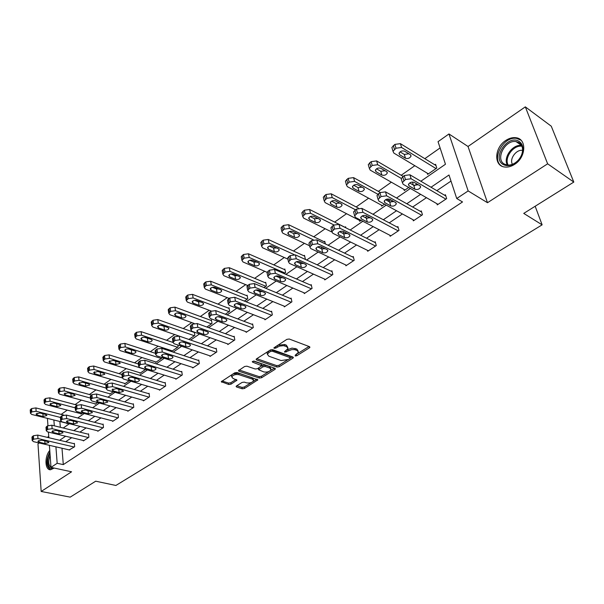 <?xml version="1.0" encoding="UTF-8"?>
<svg xmlns="http://www.w3.org/2000/svg" width="604" height="604" viewBox="0 0 604 604"><rect width="100%" height="100%" fill="white"/><g stroke="black" fill="none" stroke-linecap="round" stroke-linejoin="round"><path stroke-width="0.91" d="M295.197 355.967L296.798 355.733L309.422 347.836L309.935 347.247L309.512 346.673L289.233 339.018L286.877 339.357L273.861 347.896L274.186 348.319L275.817 348.085L279.456 346.122L283.487 345.647L286.613 346.59L288.033 348.5L284.476 351.762L284.794 352.177L291.762 349.61L294.526 349.61L297.093 350.463L298.467 352.313L295.243 355.167L295.197 355.967M49.762 450.478C44.386 456.503 44.824 470.078 50.479 469.776L54.239 468.062M514.585 164.371C526.197 157.327 526.96 138.573 515.801 137.712C512.479 137.312 509.119 138.24 505.722 140.49C494.291 147.655 493.574 166.145 504.823 167.029C508.017 167.391 511.271 166.5 514.585 164.371M236.534 385.933L236.104 386.432L236.572 386.983L242.249 388.795L244.454 388.47L257.878 379.841L236.987 372.509L234.714 372.842L221.283 381.69L228.788 384.506L231.022 384.174L236.987 380.158L233.046 378.466L231.755 376.919C233.114 374.903 235.515 374.155 238.973 374.684L252.427 379.123L253.65 380.611C252.306 382.596 249.928 383.344 246.515 382.845L244.288 382.121L242.061 382.445L236.534 385.933M61.993 448.236L63.299 464.619L57.176 463.276L51 467.368L49.392 445.322M573.8 182.076L547.632 163.812L525.329 106.863L551.271 126.206L573.8 182.076L523.744 213.401L542.128 224.839L115.892 485.465L95.704 481.192L70.2 497.137L41.17 491.46L71.574 471.792L51 467.368M525.329 106.863L468.017 146.485L487.496 202.718L547.632 163.812M487.496 202.718L468.168 190.94L456.73 198.512L448.999 174.994L431.037 187.24M63.299 464.619L462.528 201.955L456.73 198.512M276.964 367.051L279.222 366.726L292.895 358.172L293.385 357.606L292.955 357.039L272.615 349.671L270.29 350.01L256.564 358.821L256.104 359.357L256.572 359.961L276.964 367.051L276.677 365.624L278.927 365.299L287.436 359.969M274.933 369.406L261.608 377.734L259.38 378.066L238.942 371.256L238.459 370.675L244.59 366.507L246.877 366.175L255.243 369.014L257.515 368.682L261.781 365.737L252.615 362.151L252.283 361.736L254.216 361.124L274.956 368.304L275.401 368.87L274.933 369.406L274.692 368.214M39.23 442.974L37.977 443.842L41.17 491.46M542.128 224.839L535.167 206.251M450.999 181.079L436.835 190.66M426.454 197.689L412.653 207.021M402.407 213.952L389.233 222.868M379.123 229.709L366.537 238.225M356.556 244.975L344.529 253.114M334.684 259.773L323.178 267.557M313.461 274.125L302.468 281.57M292.872 288.055L282.355 295.175M272.88 301.585L262.823 308.387M253.469 314.714L243.835 321.23M234.601 327.481L225.39 333.71M216.262 339.886L207.444 345.85M198.429 351.951L189.988 357.659M181.079 363.691L173.001 369.157M164.197 375.114L156.459 380.346M147.761 386.228L140.355 391.241M131.755 397.062L124.666 401.856M116.157 407.609L109.369 412.2M100.959 417.892L94.458 422.287M86.145 427.911L79.917 432.124M71.695 437.689L65.738 441.72M436.888 203.699L437.258 204.884L446.666 198.61L445.412 194.73L444.627 195.251M413.015 219.743L413.34 220.838L422.453 214.76L421.275 210.902L420.512 211.408M389.882 235.281L390.169 236.292L398.995 230.403L397.893 226.568L397.153 227.066M367.451 250.328L367.7 251.279L376.262 245.571L375.22 241.759L374.51 242.234M345.692 264.922L345.911 265.805L354.216 260.271L353.242 256.489L352.547 256.949M324.575 279.078L324.771 279.909L332.827 274.533L331.913 270.773L331.241 271.226M304.076 292.812L304.25 293.597L312.072 288.38L311.219 284.643L310.562 285.08M284.159 306.152L284.318 306.892L291.913 301.819L291.113 298.112L290.479 298.542M264.816 319.108L264.952 319.803L272.336 314.88L271.589 311.196L270.969 311.611M246.009 331.694L246.13 332.359L253.31 327.572L252.608 323.918L252.011 324.318M227.723 343.933L227.829 344.567L234.813 339.909L234.156 336.277L233.574 336.67M209.928 355.839L210.026 356.436L216.821 351.906L216.209 348.304L215.643 348.682M192.616 367.421L192.706 367.987L199.312 363.585L198.746 360.007L198.195 360.377M175.764 378.693L175.84 379.237L182.272 374.948L181.751 371.392L181.215 371.754M159.35 389.671L159.418 390.192L165.685 386.009L165.194 382.483L164.673 382.838M143.359 400.361L143.42 400.86L149.528 396.79L149.075 393.287L148.569 393.627M127.776 410.78L127.837 411.256L133.778 407.292L133.363 403.812L132.872 404.144M112.586 420.935L112.638 421.388L118.437 417.523L118.052 414.072L117.569 414.397M97.772 430.833L97.818 431.271L103.473 427.504L103.125 424.076L102.65 424.393M83.329 440.49L83.367 440.912L88.886 437.236L88.561 433.831L88.101 434.14M69.234 449.912L74.647 446.726L74.36 443.351L73.907 443.653M440.097 147.927L424.816 158.671M414.827 165.692L401.207 175.273M391.354 182.197L378.331 191.362M368.614 198.195L356.149 206.961M346.56 213.703L334.631 222.091M325.171 228.742L313.748 236.776M304.416 243.337L293.476 251.03M284.265 257.508L273.786 264.877M264.695 271.272L254.654 278.331M245.677 284.643L236.058 291.407M227.195 297.644L217.969 304.129M209.218 310.29L200.377 316.504M191.725 322.581L183.246 328.546M174.707 334.556L166.576 340.271M158.135 346.205L150.343 351.687M142 357.553L134.526 362.808M126.281 368.606L119.109 373.649M110.962 379.38L104.077 384.219M96.021 389.882L89.422 394.525M81.457 400.127L75.123 404.582M67.248 410.116L61.17 414.389M59.864 421.494L60.332 427.292M427.239 173.167L427.624 174.382L436.798 168.04L435.59 164.296L434.827 164.824M412.456 182.023L413.174 184.371L412.683 184.711M403.955 189.399L404.287 190.517L408.704 187.466M390.063 199.433L390.282 200.203L388.561 201.396M381.366 205.118L381.66 206.16L384.522 204.19M359.456 220.369L359.712 221.336L361.109 220.377M365.201 217.546L367.187 216.172M345.858 227.821L345.594 226.794L344.914 227.27M342.574 233.189L344.325 231.981M325.39 243.956L324.741 241.275L324.084 241.736M320.649 248.35L322.174 247.3M304.914 259.229L305.322 258.95L304.492 255.341L303.85 255.786M299.388 263.05L300.694 262.151M284.129 273.604L285.594 272.593L284.816 269.007L284.197 269.437M282.748 277.78L279.863 277.787L275.877 276.073L278.776 277.312L279.871 276.549M263.956 287.557L266.424 285.851L265.7 282.287L265.096 282.702M259.078 290.275L259.192 290.849L259.667 290.516M244.371 301.094L247.783 298.738L247.104 295.197L246.515 295.605M225.352 314.246L229.656 311.271L229.022 307.753L228.448 308.153M206.87 327.028L212.012 323.472L211.423 319.977L210.864 320.362M194.337 332.147L194.843 335.341L188.909 339.448M177.84 344.997L178.12 346.907L171.808 351.271L171.725 350.713M161.736 357.432L161.834 358.164L155.681 362.423L155.613 361.879M139.909 372.774L139.969 373.287L145.639 369.369M124.598 383.381L124.65 383.88L129.211 380.731M109.664 393.733L109.717 394.208L113.212 391.792M95.1 403.827L95.145 404.28L97.637 402.558M80.883 413.672L80.928 414.118L82.461 413.053M67.014 423.283L67.052 423.706L67.671 423.283M48.735 436.398L47.339 437.364M420.852 181.23L445.465 164.25L438.043 141.683L448.953 133.96L468.168 190.94M468.017 146.485L448.953 133.96M48.833 437.719L48.426 432.086M47.95 425.586L47.422 418.376M55.915 446.832L57.176 463.276M420.626 194.329L406.802 203.752M396.534 210.743L383.329 219.743M373.204 226.643L360.596 235.235M350.607 242.045L338.557 250.252M328.697 256.972L317.175 264.816M307.451 271.445L296.436 278.95M286.832 285.496L276.307 292.668M266.825 299.131L256.753 305.994M247.391 312.374L237.757 318.935M228.516 325.231L219.297 331.513M210.169 337.734L201.343 343.744M192.329 349.89L183.888 355.643M174.971 361.713L166.893 367.217M158.089 373.219L150.358 378.489M141.653 384.416L134.254 389.467M125.647 395.326L118.565 400.158M110.064 405.948L103.276 410.569M94.873 416.299L88.373 420.724M80.06 426.386L73.839 430.629M65.625 436.224L59.668 440.286M63.224 428.01L69.43 423.721M77.735 417.991L84.228 413.514M92.623 407.723L99.403 403.042M107.897 397.183L114.979 392.29M123.578 386.356L130.977 381.252M139.683 375.25L147.414 369.912M156.217 363.842L164.296 358.263M173.212 352.109L181.653 346.288M190.675 340.06L199.501 333.967M208.637 327.662L217.863 321.298M222.317 318.233L222.778 317.908M227.119 314.918L236.76 308.259M241.192 305.201L241.819 304.771M246.138 301.796L256.217 294.835M260.618 291.792L261.426 291.241M265.715 288.282L276.262 281.003M280.633 277.983L281.63 277.304M285.881 274.367L296.911 266.757M301.253 263.759L302.445 262.936M306.658 260.03L318.202 252.064M322.513 249.09L323.91 248.123M328.085 245.247L340.165 236.911M344.431 233.967L346.054 232.842M350.184 229.996L362.83 221.268M367.051 218.354L368.908 217.078M372.985 214.261L386.228 205.126M390.403 202.242L392.509 200.792M396.534 198.014L410.403 188.44M414.518 185.602L416.888 183.963M53.869 419.991L54.315 425.812M298.24 351.234L296.783 349.014L297.093 350.463M287.066 349.89L292.042 348.093L296.783 349.014M287.806 347.398L286.311 345.133L286.613 346.59M277.606 345.314L284.605 344.499L286.311 345.133M297.621 353.589L308.984 346.469M256.776 358.678L276.677 365.624M290.343 358.142L292.419 356.843M290.056 358.421L290.094 357.621L272.23 351.181L270.607 351.422L268.908 352.51L267.383 354.284L268.848 356.201L281.071 360.543L288.365 359.478L290.056 358.421M290.35 357.794L289.792 356.186L290.094 357.621M270.947 349.716L289.792 356.186M268.221 351.339L267.096 352.834L267.308 353.906M274.42 368.123L270.245 370.735M269.324 371.317L261.336 376.322L261.608 377.734M239.169 369.988L259.108 376.647L261.336 376.322M261.721 365.42L261.049 363.721L253.416 361.079M263.797 371.921C267.255 372.449 269.678 371.679 271.068 369.618L269.875 368.108L265.179 366.485L262.906 366.817L258.64 369.754L263.797 371.921M270.902 368.787L269.588 366.673L269.875 368.108M261.623 366.024L264.899 365.05L269.588 366.673M258.527 368.04L258.429 368.629M253.506 379.833L252.17 377.704L252.427 379.123M233.061 373.906L238.716 373.249L252.17 377.704M232.321 374.382L231.506 375.484L231.649 376.277M222.015 380.996L228.546 383.079L230.773 382.755L236.005 379.425M236.844 385.737L241.993 387.383L244.197 387.058L251.649 382.392M253.099 381.486L256.889 379.108M435.997 165.549L400.414 143.654L394.857 144.394L391.868 147.482L392.306 148.939M428.387 173.854L393.846 153.069L393.015 151.302L396.013 148.222L401.584 147.482L436.028 168.569M400.044 151.861L404.318 154.45L408.832 153.771M399.652 154.73L405.48 158.248C407.994 158.935 409.852 158.218 411.045 156.089L410.41 154.73L404.597 151.181C402.06 150.479 400.195 151.204 398.995 153.34L399.652 154.73L399.116 152.971M438.043 204.363L403.185 184.288L402.362 182.567L405.45 179.524L411.12 178.761L445.88 199.139M445.805 195.953L409.912 174.782L411.12 178.761M409.067 185.873L408.417 184.514C409.663 182.408 411.573 181.691 414.14 182.363L420.014 185.79L420.641 187.112C419.402 189.203 417.507 189.928 414.948 189.271L409.067 185.873L408.546 184.144M418.195 184.733L413.748 185.33L409.655 182.952M401.6 180.015L401.169 178.595L404.25 175.545L409.912 174.782M503.23 164.552C491.611 158.384 507.617 134.254 518.798 141.253C521.184 142.665 522.551 144.952 522.89 148.116C523.147 152.427 521.622 156.504 518.315 160.332C513.128 165.481 508.1 166.885 503.23 164.552M518.76 142.499L516.05 141.593C505.208 139.501 494.978 159.214 504.348 164.054L507.269 165.051C511.18 165.398 514.865 163.76 518.315 160.151C521.365 156.61 522.777 152.842 522.543 148.856C522.226 145.926 520.965 143.805 518.76 142.499M512.441 164.311C509.112 159.086 516.284 149.165 522.558 150.396L522.573 150.411M520.965 140.181L516.631 138.407C503.2 135.817 490.508 160.181 502.052 166.251M49.868 451.89C45.723 460.376 45.957 466.341 50.57 469.776M53.673 467.941C48.245 471.339 45.526 460.308 49.973 453.347M50.109 455.235C47.754 462.256 48.516 466.477 52.397 467.904L53.137 467.828M403.079 176.368L376.617 160.913L371.135 161.645L368.281 164.582L368.666 165.949M405.027 190.011L370.222 170.124L369.354 168.38L372.215 165.451L377.711 164.718L401.23 178.376M376.488 168.81L380.792 171.294L385.073 170.743M376.013 171.702L381.879 175.069C384.363 175.719 386.175 175.032 387.323 173.001L386.658 171.657L380.799 168.267C378.3 167.595 376.481 168.282 375.326 170.328L376.013 171.702L375.492 169.875M380.226 192.412L353.574 177.621L348.168 178.346L345.435 181.14L345.775 182.423M382.377 205.67L347.338 186.636L346.439 184.922L349.18 182.129L354.593 181.404L377.772 194.201M386.771 199.161L389.557 200.702M353.68 185.232L358.006 187.602L362.045 187.172M353.113 188.138L359.025 191.355C361.464 191.981 363.238 191.317 364.34 189.377L363.653 188.055L357.749 184.809C355.295 184.175 353.514 184.832 352.404 186.787L353.113 188.138L352.615 186.266M414.095 220.332L378.957 201.155L378.096 199.456L381.041 196.564L386.636 195.809L421.69 215.273M421.622 212.027L385.503 191.853L386.636 195.809M384.831 202.657L384.152 201.321C385.344 199.312 387.209 198.625 389.739 199.26L395.658 202.536L396.315 203.842C395.122 205.836 393.272 206.523 390.758 205.904L384.831 202.657L384.318 200.875M393.816 201.517L389.633 201.985L385.511 199.713M377.357 196.844L376.987 195.507L379.924 192.616L385.503 191.853M390.901 235.802L355.507 217.478L354.616 215.809L357.432 213.053L362.944 212.306L398.255 230.902M398.195 227.617L361.879 208.38L362.944 212.306M361.366 218.897L360.656 217.583C361.804 215.666 363.623 215.009 366.115 215.613L372.079 218.739L372.766 220.03C371.619 221.932 369.814 222.589 367.338 222L361.366 218.897L360.875 217.07M370.207 217.757L366.281 218.112L362.151 215.953M353.906 213.137L353.574 211.883L356.383 209.127L361.879 208.38M358.474 208.191L331.241 193.808L325.918 194.526L323.299 197.191L323.601 198.391M360.407 220.86L325.171 202.642L324.235 200.951L326.862 198.286L332.2 197.568L355.454 209.777M331.588 201.155L335.915 203.412L339.727 203.087M330.932 204.061L336.873 207.142C339.274 207.738 341.011 207.104 342.075 205.247L341.358 203.948L335.424 200.838C333.008 200.234 331.264 200.86 330.199 202.733L330.932 204.061L330.448 202.151M345.835 227.731L309.603 209.497L304.356 210.207L301.841 212.751L302.106 213.869M331.838 232.027L303.676 218.15L302.717 216.489L305.239 213.952L310.494 213.235L333.876 224.93M310.177 216.594L314.503 218.746L318.074 218.512M309.422 219.501L315.394 222.453C317.764 223.012 319.456 222.408 320.482 220.634L319.743 219.35L313.778 216.375C311.392 215.802 309.693 216.406 308.667 218.187L309.422 219.501L308.961 217.553M324.952 242.151L288.614 224.711L283.442 225.42L281.034 227.844L281.26 228.893M309.558 245.752L282.838 233.197L281.841 231.558L284.265 229.135L289.452 228.425L313.272 239.788M289.429 231.581L293.718 233.62L297.055 233.476M288.561 234.48L294.556 237.304C296.889 237.84 298.55 237.259 299.539 235.56L298.776 234.292L292.789 231.445C290.441 230.894 288.772 231.475 287.776 233.182L288.561 234.48L288.123 232.51M368.41 250.803L332.804 233.287L331.875 231.642L334.571 229.022L339.999 228.274L375.545 246.047M375.484 242.732L339.01 224.371L339.999 228.274M338.64 234.631L337.908 233.333C339.01 231.506 340.792 230.871 343.246 231.445L349.24 234.435L349.958 235.703C348.855 237.523 347.089 238.157 344.65 237.599L338.64 234.631L338.172 232.767M347.33 233.484L343.661 233.725L339.546 231.687M331.196 228.908L330.901 227.746L333.589 225.118L339.01 224.371M346.605 265.352L310.803 248.599L309.844 246.983L312.427 244.484L317.779 243.744L353.521 260.732M353.476 257.395L316.858 239.871L317.779 243.744M316.624 249.875L315.869 248.599C316.934 246.847 318.67 246.243 321.086 246.787L327.119 249.648L327.851 250.894C326.794 252.638 325.065 253.242 322.664 252.706L316.624 249.875L316.179 247.98M325.156 248.712L321.743 248.863L317.651 246.93M309.195 244.205L308.938 243.11L311.513 240.611L316.858 239.871M325.443 279.463L289.482 263.442L288.486 261.857L290.969 259.471L296.247 258.738L332.155 274.986M332.125 271.626L295.386 254.888L296.247 258.738M295.288 264.65L294.503 263.397C295.522 261.721 297.228 261.139 299.607 261.66L305.669 264.393L306.424 265.617C305.413 267.285 303.714 267.866 301.351 267.361L295.288 264.65L294.858 262.732M303.631 263.472L300.482 263.548L296.436 261.721M287.866 259.025L287.647 258.006L290.116 255.62L295.386 254.888M304.68 256.164L268.259 239.471L263.148 240.173L260.837 242.491L261.034 243.472M287.889 259.131L262.619 247.791L261.592 246.183L262.634 244.794L263.918 243.865L269.029 243.163L294.103 254.578M269.301 246.13L273.552 248.055L276.655 247.987M268.319 249.007L274.329 251.717C276.632 252.223 278.263 251.664 279.214 250.041L278.429 248.795L272.419 246.062C270.101 245.541 268.47 246.1 267.512 247.738L268.319 249.007L267.904 247.021M304.899 293.166L268.803 277.84L267.783 276.277L270.162 274.005L275.364 273.272L311.415 288.818M311.4 285.45L274.563 269.452L275.364 273.272M274.586 278.98L273.778 277.749C274.767 276.141 276.436 275.59 278.784 276.081L284.862 278.693L285.647 279.901C284.665 281.494 283.004 282.053 280.671 281.57L274.586 278.98L274.186 277.047M267.195 273.408L266.998 272.457L269.369 270.177L274.563 269.452M284.99 269.784L248.493 253.801L243.457 254.495L241.23 256.715L241.404 257.629M267.051 272.283L242.989 261.962L241.94 260.377L244.167 258.165L249.218 257.463L284.975 273.023M249.769 260.256L253.967 262.076L256.821 262.068M248.667 263.118L254.692 265.707C256.964 266.198 258.565 265.662 259.478 264.099L258.678 262.868L252.653 260.256C250.366 259.758 248.765 260.294 247.836 261.864L248.667 263.118L248.274 261.117M284.952 306.47L248.742 291.808L247.693 290.275L249.973 288.1L255.107 287.376L291.279 302.249M291.279 298.867L254.359 283.578L255.107 287.376M254.503 292.887L253.672 291.679C254.624 290.139 256.255 289.603 258.572 290.071L264.673 292.57L265.481 293.755C264.529 295.288 262.906 295.824 260.603 295.364L254.503 292.887L254.125 290.947M262.461 291.664L259.856 291.604L255.953 290.003M247.134 287.368L246.961 286.477L249.241 284.303L254.359 283.578M265.851 283.019L229.301 267.715L224.333 268.402L222.189 270.524L222.347 271.377M247.64 285.45L223.925 275.726L222.846 274.171L224.99 272.049L229.973 271.355L265.82 286.266M230.826 273.982L234.948 275.688L237.553 275.741M229.58 276.821L235.62 279.305C237.863 279.765 239.426 279.252 240.317 277.749L239.486 276.549L233.446 274.042C231.196 273.567 229.626 274.088 228.735 275.59L229.58 276.821L229.21 274.82M265.564 319.395L229.271 305.367L228.191 303.857L230.388 301.781L235.447 301.064L271.717 315.296M271.732 311.913L234.752 297.296L235.447 301.064M235.009 306.387L234.156 305.201C235.077 303.721 236.677 303.208 238.958 303.653L245.073 306.039L245.903 307.209C244.982 308.674 243.389 309.188 241.124 308.757L235.009 306.387L234.646 304.439M242.74 305.126L240.422 305.02L236.625 303.54M227.663 300.92L227.512 300.09L229.701 298.006L234.752 297.296M247.24 295.892L210.66 281.23L205.753 281.917L203.691 283.948L203.827 284.741M229.135 298.406L205.405 289.089L204.303 287.564L205.186 286.387L206.364 285.541L211.279 284.846L247.195 299.146M212.427 287.33L216.458 288.923L218.807 289.022M211.038 290.131L217.085 292.51C219.297 292.955 220.83 292.457 221.691 291.015L220.845 289.837L214.798 287.428C212.57 286.983 211.03 287.481 210.169 288.923L211.038 290.131L210.69 288.131M246.726 331.958L210.366 318.527L209.256 317.055L211.362 315.062L216.36 314.352L252.706 327.972M252.736 324.59L215.719 310.607L216.36 314.352M216.073 319.493L215.198 318.331C216.089 316.911 217.659 316.421 219.916 316.836L226.032 319.123L226.885 320.271C226.002 321.675 224.439 322.174 222.197 321.766L216.073 319.493L215.741 317.553M223.556 318.202L217.885 316.685M208.757 314.088L208.629 313.31L210.728 311.317L215.719 310.607M229.143 308.418L192.54 294.367L187.693 295.046L185.715 296.994L185.828 297.734M211.204 311.03L187.399 302.083L186.274 300.588L188.259 298.648L193.114 297.961L229.082 311.672M194.571 300.309L198.482 301.789L200.558 301.924M193.008 303.072L199.063 305.352C201.245 305.775 202.755 305.292 203.586 303.91L202.718 302.747L196.662 300.445C194.473 300.022 192.955 300.498 192.117 301.887L193.008 303.072L192.691 301.079M228.41 344.174L191.989 331.317L190.864 329.875L192.887 327.964L197.825 327.262L234.224 340.301M234.269 336.919L197.229 323.54L197.825 327.262M197.682 332.23L196.783 331.09C197.644 329.731 199.184 329.248 201.411 329.648L207.542 331.838L208.41 332.963C207.557 334.314 206.024 334.797 203.812 334.405L197.682 332.23L197.365 330.297M204.884 330.894L199.72 329.474M190.388 326.877L190.283 326.16L192.306 324.242L197.229 323.54M211.528 320.611L174.918 307.134L170.139 307.813L168.229 309.686L168.327 310.373M194.163 323.465L169.898 314.722L168.75 313.25L170.66 311.385L175.454 310.705L211.453 323.857M177.236 312.932L182.785 314.465M175.477 315.658L181.54 317.847C183.692 318.248 185.171 317.779 185.979 316.451L185.096 315.311L179.033 313.106C176.866 312.698 175.379 313.159 174.571 314.495L175.477 315.658L175.183 313.672M210.592 356.058L174.141 343.744L172.986 342.332L174.941 340.497L179.803 339.803L216.247 352.291M216.315 348.916L179.252 336.111L179.803 339.803M179.796 344.612L178.89 343.495C179.72 342.189 181.23 341.721 183.427 342.098L189.558 344.197L190.449 345.299C189.626 346.598 188.116 347.058 185.934 346.688L179.796 344.612L179.509 342.687M186.681 343.215L182.114 341.917M172.54 339.312L172.45 338.64L174.397 336.813L179.252 336.111M194.39 332.479L157.787 319.561L153.061 320.233L151.219 322.023L151.31 322.672M179.003 336.035L152.872 327.013L151.702 325.571L152.465 324.559L153.544 323.782L158.278 323.11L194.299 335.718M160.415 325.231L165.451 326.658M158.429 327.897L164.484 329.995C166.613 330.38 168.071 329.927 168.848 328.651L167.95 327.534L161.887 325.413C159.75 325.027 158.286 325.473 157.501 326.756L158.429 327.897L158.15 325.926M193.257 367.625L156.783 355.832L155.598 354.442L157.485 352.691L162.287 351.996L198.761 363.955M198.837 360.588L161.781 348.334L162.287 351.996M162.416 356.647L161.479 355.552C162.287 354.299 163.775 353.846 165.941 354.208L172.08 356.217L172.986 357.296C172.185 358.542 170.706 358.995 168.554 358.64L162.416 356.647L162.144 354.737M168.871 355.167L165.103 354.05M155.19 351.407L155.107 350.781L156.987 349.021L161.781 348.334M172.963 342.43L141.109 331.649L136.451 332.313L134.669 334.035L134.745 334.639M172.329 350.909L136.3 338.965L135.115 337.561L136.897 335.839L141.562 335.167L177.591 347.27M144.107 337.213L148.516 338.504M141.834 339.81L147.889 341.826C149.988 342.189 151.423 341.751 152.178 340.52L151.257 339.425L145.202 337.394C143.088 337.024 141.653 337.455 140.891 338.693L141.834 339.81L141.578 337.855M176.376 378.882L139.894 367.587L138.694 366.228L140.513 364.544L145.254 363.857L181.736 375.303M181.834 371.951L144.786 360.218L145.254 363.857M145.504 368.357L144.552 367.285C145.33 366.077 146.795 365.639 148.931 365.986L155.069 367.904L155.998 368.961C155.22 370.169 153.763 370.599 151.642 370.267L145.504 368.357L145.254 366.462M138.316 363.178L138.24 362.596L140.053 360.905L144.786 360.218M155.454 353.348L124.885 343.412L120.279 344.076L118.565 345.73L118.626 346.296M156.194 362.068L120.173 350.607L118.965 349.225L120.687 347.572L125.3 346.915L161.321 358.519M128.373 348.923L131.891 349.995M125.677 351.407L131.732 353.34C133.809 353.687 135.213 353.264 135.945 352.079L135.017 351L128.954 349.052C126.87 348.704 125.458 349.12 124.718 350.312L125.677 351.407L125.443 349.474M159.939 389.844L123.465 379.025L122.25 377.696L124.001 376.073L128.682 375.394L165.164 386.364M165.269 383.019L128.259 371.785L128.682 375.394M129.045 379.75L128.078 378.7C128.833 377.538 130.268 377.115 132.382 377.44L138.52 379.282L139.464 380.316C138.709 381.479 137.282 381.894 135.183 381.577L129.045 379.75L128.818 377.877M121.895 374.631L121.827 374.087L123.578 372.464L128.259 371.785M138.422 364.031L109.082 354.873L104.53 355.522L102.929 357.644M140.468 372.94L104.469 361.947L103.239 360.588L104.9 359.002L109.46 358.346L145.466 369.489M109.943 362.702L115.998 364.552L120.143 363.329L119.192 362.279L113.137 360.407L108.969 361.63L109.943 362.702L109.732 360.784M143.926 400.52L107.474 390.154L106.236 388.855L107.927 387.3L112.555 386.62L149.014 397.13M149.143 393.793L112.163 383.042L112.555 386.62M113.023 390.848L112.042 389.814L116.278 388.591L122.408 390.358L123.367 391.369L119.154 392.592L113.023 390.848L112.82 388.991M105.911 385.782L107.542 383.714L112.163 383.042M121.88 374.48L93.688 366.032L89.196 366.681L87.64 368.704M125.141 383.54L89.173 372.985L87.927 371.664L89.528 370.131L94.035 369.482L122.227 377.862M94.617 373.702L100.664 375.484L104.741 374.299L103.775 373.264L97.727 371.468L93.628 372.653L94.617 373.702L94.428 371.815M128.327 410.924L91.906 400.996L90.645 399.72L92.284 398.225L96.851 397.553L133.288 407.625M133.424 404.303L96.497 393.997L96.851 397.553M97.425 401.645L96.429 400.633L100.589 399.455L106.719 401.139L107.693 402.136L103.548 403.321L97.425 401.645L97.244 399.81M90.343 396.639L91.929 394.669L96.497 393.997M106.108 384.808L78.686 376.904L74.247 377.545L72.737 379.486M110.192 393.884L74.269 383.751L73.001 382.453L74.549 380.973L79.003 380.331L106.153 388.085M79.683 384.423L85.723 386.13L89.732 384.982L88.75 383.97L82.71 382.249L78.679 383.397L79.683 384.423L79.509 382.558M113.122 421.071L76.738 411.558L75.462 410.312L77.04 408.87L81.555 408.206L117.954 417.847M118.105 414.54L81.23 404.672L81.555 408.206M82.227 412.17L81.215 411.181L85.315 410.033L91.43 411.649L92.42 412.623L88.343 413.77L82.227 412.17L82.061 410.358M75.19 407.224L76.723 405.337L81.23 404.672M91.363 395.061L64.069 387.504L59.683 388.138L58.218 389.995M95.606 403.963L59.736 394.238L58.452 392.97L59.955 391.543L64.349 390.901L90.487 398.081M65.119 394.88L71.151 396.518L75.1 395.401L74.111 394.404L68.078 392.759L64.107 393.868L65.119 394.88L64.968 393.038M98.286 430.962L61.963 421.849L60.664 420.626L62.189 419.236L66.651 418.58L103.005 427.821M103.171 424.529L66.365 415.076L66.651 418.58M67.421 422.423L66.395 421.456L70.426 420.339L76.534 421.886L77.538 422.838L73.529 423.955L67.421 422.423L67.27 420.641M60.415 417.538L61.91 415.733L66.365 415.076M77.101 405.11L49.815 397.84L45.474 398.474L44.054 400.248M81.374 413.8L45.564 404.469L44.266 403.223L45.723 401.849L50.064 401.215L75.243 407.859M50.925 405.073L56.942 406.643L60.83 405.556L59.826 404.589L53.809 403.004L49.898 404.084L50.925 405.073L50.781 403.261M83.828 440.61L47.557 431.875L46.244 430.682L47.724 429.338L52.133 428.689L88.418 437.545M88.607 434.268L51.869 425.208L52.133 428.689M52.986 432.419L51.944 431.467L55.915 430.388L62.016 431.868L63.027 432.804L59.079 433.883L52.986 432.419L52.85 430.66M46.017 427.594L47.467 425.858L51.869 425.208M63.699 415.039L35.908 407.919L31.619 408.546L30.238 410.244M67.489 423.404L31.74 414.442L30.434 413.227L31.838 411.905L36.134 411.271L60.408 417.432M37.071 415.016L43.073 416.526L46.908 415.469L45.889 414.518L39.887 412.993L36.036 414.05L37.071 415.016L36.95 413.227M69.709 450.018L33.507 441.652L32.178 440.49L33.613 439.191L37.969 438.549L74.194 447.028M74.39 443.766L37.742 435.091L37.969 438.549M38.905 442.158L37.856 441.237L41.767 440.18L47.852 441.607L48.879 442.513L44.99 443.57L38.905 442.158L38.792 440.437M31.982 437.394L33.386 435.741L37.742 435.091M296.511 354.374L296.798 355.733M275.522 346.643L275.817 348.085M286.115 350.547L286.402 351.943M295.107 348.395L295.416 349.844M287.731 349.467L288.033 350.916M284.605 344.499L284.907 345.956M277.153 345.601L277.44 347.043M309.127 346.522L309.422 347.836M256.375 358.957L256.572 359.961M292.63 356.919L292.895 358.172M278.927 365.299L279.222 366.726M271.943 349.731L272.23 351.181M270.32 349.988L270.607 351.422M268.629 351.075L268.908 352.51M259.108 376.647L259.38 378.066M238.761 370.26L238.942 371.256M261.049 363.721L261.321 365.156M252.48 361.449L252.615 362.151M264.899 365.05L265.179 366.485M262.627 365.382L262.906 366.817M258.837 367.844L259.101 369.225M238.716 373.249L238.973 374.684M236.353 379.538L236.557 380.663M230.773 382.755L231.022 384.174M228.546 383.079L228.788 384.506M221.6 381.267L221.774 382.264M257.213 379.214L257.432 380.346M244.197 387.058L244.454 388.47M241.993 387.383L242.249 388.795M236.406 386.024L236.572 386.983M401.584 147.482L400.414 143.654M396.013 148.222L394.857 144.394M394.465 149.347L393.317 145.519M404.318 154.45L405.48 158.248M402.664 176.655L403.857 180.634M404.25 175.545L405.45 179.524M414.948 189.271L413.748 185.33M507.383 165.066C502.777 157.704 512.804 143.82 521.607 145.496M521.939 146.243C513.453 144.673 503.819 158.006 508.213 165.118M377.711 164.718L376.617 160.913M372.215 165.451L371.135 161.645M370.72 166.538L369.64 162.733M380.792 171.294L381.879 175.069M354.593 181.404L353.574 177.621M349.18 182.129L348.168 178.346M347.73 183.178L346.726 179.396M358.006 187.602L359.025 191.355M378.391 193.688L379.508 197.644M379.924 192.616L381.041 196.564M390.758 205.904L389.633 201.985M354.903 210.169L355.945 214.095M356.383 209.127L357.432 213.053M367.338 222L366.281 218.112M332.2 197.568L331.241 193.808M326.862 198.286L325.918 194.526M325.458 199.305L324.522 195.545M335.915 203.412L336.873 207.142M310.494 213.235L309.603 209.497M305.239 213.952L304.356 210.207M303.872 214.933L302.997 211.196M314.503 218.746L315.394 222.453M289.452 228.425L288.614 224.711M284.265 229.135L283.442 225.42M282.936 230.094L282.121 226.379M293.718 233.62L294.556 237.304M332.155 226.123L333.129 230.026M333.589 225.118L334.571 229.022M344.65 237.599L343.661 233.725M310.124 241.585L311.03 245.458M311.513 240.611L312.427 244.484M322.664 252.706L321.743 248.863M288.765 256.564L289.61 260.415M290.116 255.62L290.969 259.471M301.351 267.361L300.482 263.548M269.029 243.163L268.259 239.471M263.918 243.865L263.148 240.173M262.634 244.794L261.872 241.102M273.552 248.055L274.329 251.717M268.055 271.098L268.848 274.918M269.369 270.177L270.162 274.005M280.671 281.57L279.863 277.787M249.218 257.463L248.493 253.801M244.167 258.165L243.457 254.495M242.921 259.071L242.212 255.401M253.967 262.076L254.692 265.707M247.965 285.194L248.705 288.991M249.241 284.303L249.973 288.1M260.603 295.364L259.856 291.604M229.973 271.355L229.301 267.715M224.99 272.049L224.333 268.402M223.782 272.925L223.125 269.286M234.948 275.688L235.62 279.305M228.471 298.874L229.15 302.642M229.701 298.006L230.388 301.781M241.124 308.757L240.422 305.02M211.279 284.846L210.66 281.23M206.364 285.541L205.753 281.917M205.186 286.387L204.575 282.77M216.458 288.923L217.085 292.51M209.535 312.155L210.162 315.9M210.728 311.317L211.362 315.062M222.197 321.766L221.547 318.051M193.114 297.961L192.54 294.367M188.259 298.648L187.693 295.046M187.119 299.471L186.553 295.877M198.482 301.789L199.063 305.352M191.143 325.065L191.725 328.78M192.306 324.242L192.887 327.964M203.812 334.405L203.208 330.72M175.454 310.705L174.918 307.134M170.66 311.385L170.139 307.813M169.55 312.192L169.029 308.621M180.996 314.307L181.54 317.847M173.265 337.606L173.801 341.29M174.397 336.813L174.941 340.497M185.934 346.688L185.375 343.034M158.278 323.11L157.787 319.561M153.544 323.782L153.061 320.233M152.465 324.559L151.982 321.018M163.986 326.477L164.484 329.995M155.885 349.799L156.383 353.461M156.987 349.021L157.485 352.691M168.554 358.64L168.033 355.009M141.562 335.167L141.109 331.649M136.897 335.839L136.451 332.313M135.84 336.602L135.402 333.076M147.429 338.331L147.889 341.826M138.98 361.653L139.441 365.292M140.053 360.905L140.513 364.544M151.642 370.267L151.166 366.681M125.3 346.915L124.885 343.412M120.687 347.572L120.279 344.076M119.66 348.319L119.252 344.816M131.31 349.867L131.732 353.34M122.537 373.189L122.959 376.805M123.578 372.464L124.001 376.073M135.183 381.577L134.76 378.157M109.46 358.346L109.082 354.873M104.9 359.002L104.53 355.522M103.903 359.72L103.533 356.247M115.613 361.177L115.998 364.552M106.53 384.423L106.916 388.01M107.542 383.714L107.927 387.3M119.154 392.592L118.784 389.316M94.035 369.482L93.688 366.032M89.528 370.131L89.196 366.681M88.561 370.833L88.222 367.383M100.324 372.238L100.664 375.484M90.947 395.356L91.295 398.912M91.929 394.669L92.284 398.225M103.548 403.321L103.224 400.18M79.003 380.331L78.686 376.904M74.549 380.973L74.247 377.545M73.605 381.66L73.303 378.232M85.421 383.019L85.723 386.13M75.764 406.009L76.074 409.542M76.723 405.337L77.04 408.87M88.343 413.77L88.056 410.758M64.349 390.901L64.069 387.504M59.955 391.543L59.683 388.138M59.033 392.215L58.754 388.81M70.887 393.529L71.151 396.518M60.974 416.39L61.253 419.893M61.91 415.733L62.189 419.236M73.529 423.955L73.273 421.064M50.064 401.215L49.815 397.84M45.723 401.849L45.474 398.474M44.824 402.506L44.575 399.123M56.716 403.766L56.942 406.643M46.553 426.5L46.81 429.98M47.467 425.858L47.724 429.338M59.079 433.883L58.86 431.105M36.134 411.271L35.908 407.919M31.838 411.905L31.619 408.546M30.963 412.54L30.744 409.18M42.876 413.755L43.073 416.526M32.495 436.367L32.722 439.818M33.386 435.741L33.613 439.191M44.99 443.57L44.802 440.89M515.801 137.712L516.85 138.444M267.096 352.834L267.383 354.284M258.369 368.319L258.64 369.754M231.506 375.484L231.755 376.919M393.015 151.302L391.868 147.482M410.697 154.949L411.045 156.089M401.169 178.595L402.362 182.567M420.641 187.112L420.301 186.002M521.584 145.458L516.05 141.593M522.543 148.856L522.89 148.116M369.354 168.38L368.281 164.582M387.013 171.929L387.323 173.001M346.439 184.922L345.435 181.14M364.069 188.373L364.34 189.377M376.987 195.507L378.096 199.456M396.315 203.842L396.013 202.793M353.574 211.883L354.616 215.809M372.766 220.03L372.494 219.048M324.235 200.951L323.299 197.191M341.826 204.311L342.075 205.247M302.717 216.489L301.841 212.751M320.263 219.75L320.482 220.634M281.841 231.558L281.034 227.844M299.35 234.729L299.539 235.56M330.901 227.746L331.875 231.642M349.958 235.703L349.716 234.79M308.938 243.11L309.844 246.983M327.851 250.894L327.647 250.033M287.647 258.006L288.486 261.857M306.424 265.617L306.243 264.816M261.592 246.183L260.837 242.491M279.048 249.271L279.214 250.041M266.998 272.457L267.783 276.277M285.647 279.901L285.481 279.146M241.94 260.377L241.23 256.715M259.335 263.374L259.478 264.099M246.961 286.477L247.693 290.275M265.481 293.755L265.337 293.053M222.846 274.171L222.189 270.524M240.188 277.077L240.317 277.749M227.512 300.09L228.191 303.857M245.903 307.209L245.775 306.553M204.303 287.564L203.691 283.948M221.577 290.388L221.691 291.015M208.629 313.31L209.256 317.055M226.885 320.271L226.779 319.659M186.274 300.588L185.715 296.994M203.488 303.321L203.586 303.91M190.283 326.16L190.864 329.875M208.41 332.963L208.312 332.389M168.75 313.25L168.229 309.686M185.896 315.9L185.979 316.451M172.45 338.64L172.986 342.332M190.449 345.299L190.366 344.763M151.702 325.571L151.219 322.023M168.773 328.138L168.848 328.651M155.107 350.781L155.598 354.442M172.986 357.296L172.918 356.798M135.115 337.561L134.669 334.035M152.117 340.037L152.178 340.52M138.24 362.596L138.694 366.228M155.998 368.961L155.938 368.5M118.965 349.225L118.565 345.73M135.892 351.626L135.945 352.079M121.827 374.087L122.25 377.696M139.464 380.316L139.411 379.886M103.239 360.588L102.876 357.123M120.09 362.913L120.143 363.329M105.859 385.276L106.236 388.855M123.367 391.369L123.322 390.969M87.927 371.664L87.588 368.214M104.703 373.906L104.741 374.299M90.298 396.171L90.645 399.72M107.693 402.136L107.648 401.758M73.001 382.453L72.699 379.025M75.145 406.779L75.462 410.312M58.452 392.97L58.18 389.565M60.385 417.122L60.664 420.626M44.266 403.223L44.024 399.848M45.995 427.202L46.244 430.682M30.434 413.227L30.215 409.874M31.959 437.039L32.178 440.49"/></g></svg>
